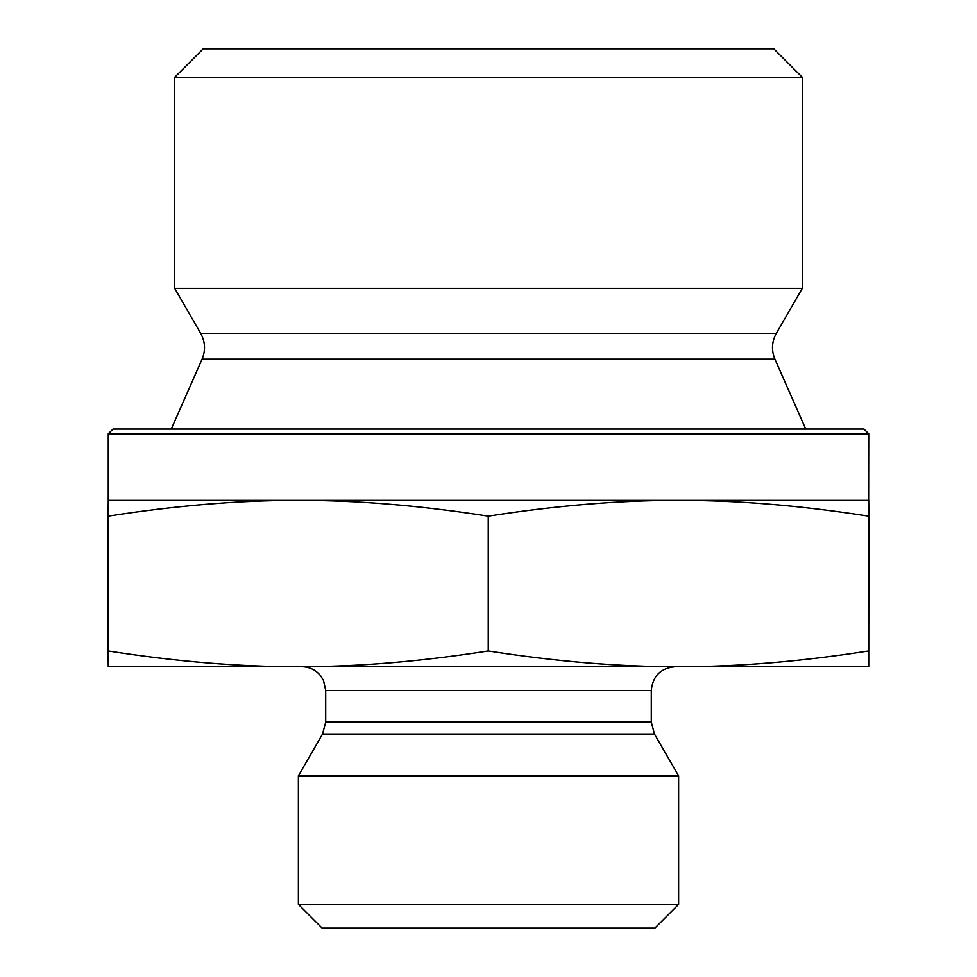 <?xml version="1.0" encoding="UTF-8"?>
<svg xmlns="http://www.w3.org/2000/svg" width="977" height="977" viewBox="0 0 977 977"><rect width="100%" height="100%" fill="white"/><g stroke="black" fill="none" stroke-linecap="round" stroke-linejoin="round"><path stroke-width="1.47" d="M802.325 77.366L773.808 48.85L203.192 48.85L174.675 77.366L802.325 77.366L802.325 288.325L174.675 288.325L174.675 77.366M868.761 527.47L868.736 639.788L868.748 527.47M868.724 555.51L868.736 618.759L868.7 555.51M298.193 500.383C239.487 500.273 176.129 505.524 108.129 516.149L108.264 500.383L678.429 500.383C619.687 500.273 556.292 505.524 488.244 516.149C420.244 505.524 356.898 500.273 298.193 500.383M868.736 433.837L863.986 429.086L113.014 429.086L108.264 433.837L868.736 433.837L868.614 516.149C800.566 505.524 737.171 500.273 678.429 500.383L868.736 500.383L868.871 516.149L868.736 666.741L678.429 666.741C737.171 666.851 800.566 661.6 868.614 650.975L868.736 666.741M868.614 516.149L868.614 650.975M488.244 516.149L488.244 650.975C556.292 661.6 619.687 666.851 678.429 666.741L298.193 666.741C356.898 666.851 420.244 661.6 488.244 650.975M108.264 433.837L108.264 500.383M108.129 516.149L108.129 650.975C176.129 661.6 239.487 666.851 298.193 666.741L108.264 666.741L108.129 650.975M651.293 722.162L325.707 722.162L325.707 690.507L651.293 690.507L651.293 722.162L654.468 734.045L678.624 775.86L298.376 775.86L322.532 734.045L654.468 734.045M651.293 690.507C652.697 676.072 660.623 668.146 675.058 666.741M298.376 904.384L322.141 928.15L654.859 928.15L678.624 904.384L298.376 904.384L298.376 775.86M678.624 904.384L678.624 775.86M776.312 333.377C771.745 341.742 771.28 350.34 774.92 359.145L202.08 359.145C205.72 350.34 205.255 341.742 200.688 333.377L776.312 333.377L802.325 288.325M200.688 333.377L174.675 288.325M202.08 359.145L171.244 429.086M774.92 359.145L805.756 429.086M322.532 734.045L325.707 722.162M325.707 690.507L323.534 680.554L320.725 675.937C315.876 669.978 309.624 666.912 301.942 666.741"/></g></svg>
